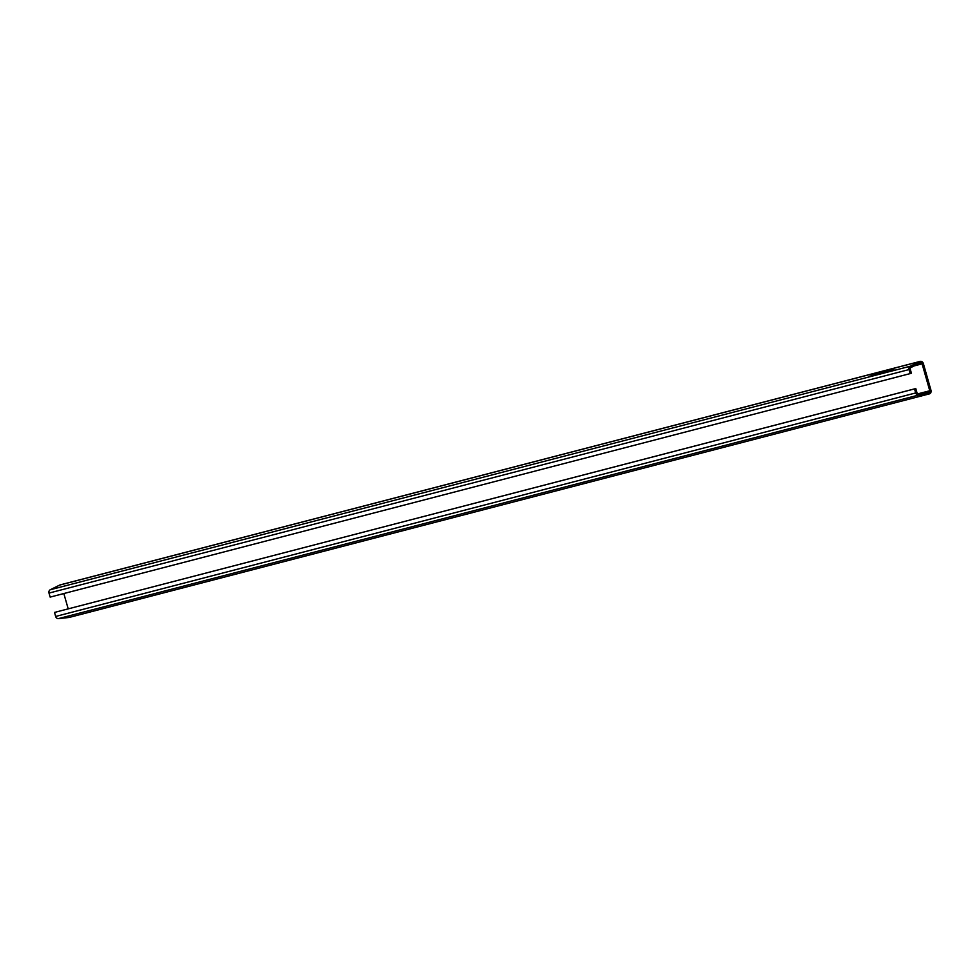 <?xml version="1.0" encoding="UTF-8"?>
<svg xmlns="http://www.w3.org/2000/svg" width="980" height="980" viewBox="0 0 980 980"><rect width="100%" height="100%" fill="white"/><g stroke="black" fill="none" stroke-linecap="round" stroke-linejoin="round"><path stroke-width="1.47" d="M874.013 374.299L871.771 375.34L874.013 374.299M873.842 374.593L874.65 374.078M877.553 373.38L875.324 374.421L877.553 373.38M875.642 374.115L874.834 374.63M914.205 365.895L922.107 363.849A1.446 1.286 -104.6 0 0 920.281 362.882L910.91 367.537A1.446 1.286 -104.6 0 0 910.261 369.215L911.412 373.233L910.175 373.601L50.151 597.102L49 593.084A2.891 2.573 -104.6 0 1 50.299 589.727L59.67 585.085A2.891 2.573 -104.6 0 1 60.184 584.901M910.175 373.601L909.024 369.57A2.891 2.573 -104.6 0 1 910.322 366.214L919.693 361.571A2.891 2.573 -104.6 0 1 923.332 363.482L931 390.383A2.891 2.573 -104.6 0 1 928.93 393.972L918.554 395.087A2.891 2.573 -104.6 0 1 915.688 392.943L914.536 388.913L915.773 388.558L916.925 392.588A1.446 1.286 -104.6 0 0 918.358 393.654L928.734 392.539A1.446 1.286 -104.6 0 0 929.763 390.751L922.107 363.849M892.535 369.191L887.782 371.506L892.535 369.191M886.03 371.641L886.716 371.249M882.368 371.996L878.092 374.029L882.404 372.069M877.382 373.674L878.202 373.16M872.102 375.046L871.281 375.548M875.385 374.63L869.909 376.149L875.385 374.642M879.33 372.694L874.074 374.091L879.33 372.694M875.263 373.919L872.715 375.181L875.299 374.005M877.529 373.846L881.486 372.057L877.529 373.846M883.262 372.559L886.128 370.857L883.262 372.559M886.937 371.616L891.065 369.583L886.937 371.616M889.007 370.599L888.211 371.028M889.705 371.028L893.944 369.093L890.342 370.599M892.67 369.693L891.947 370.109M69.556 617.314A2.891 2.573 -104.6 0 1 68.906 617.486L58.518 618.601A2.891 2.573 -104.6 0 1 55.652 616.457L54.513 612.427L914.536 388.913M63.835 593.549L68.196 608.837M54.513 612.427L915.773 388.558M874.92 374.348L873.437 374.899L874.92 374.348M874.515 374.36L875.961 373.846L874.552 374.446M879.097 373.405L880.751 372.376L879.048 373.319M892.621 369.742L893.87 368.97L892.829 369.387M890.281 370.844L892.02 369.877L890.649 370.44M59.67 585.085L919.693 361.571M50.299 589.727L910.322 366.214M55.652 616.457L915.688 392.943M918.738 393.617L929.763 390.751M49 593.084L909.024 369.57M68.906 617.486L928.93 393.972M58.518 618.601L918.554 395.087M60.111 584.913L920.134 361.399M69.237 617.424L929.261 393.911"/></g></svg>
